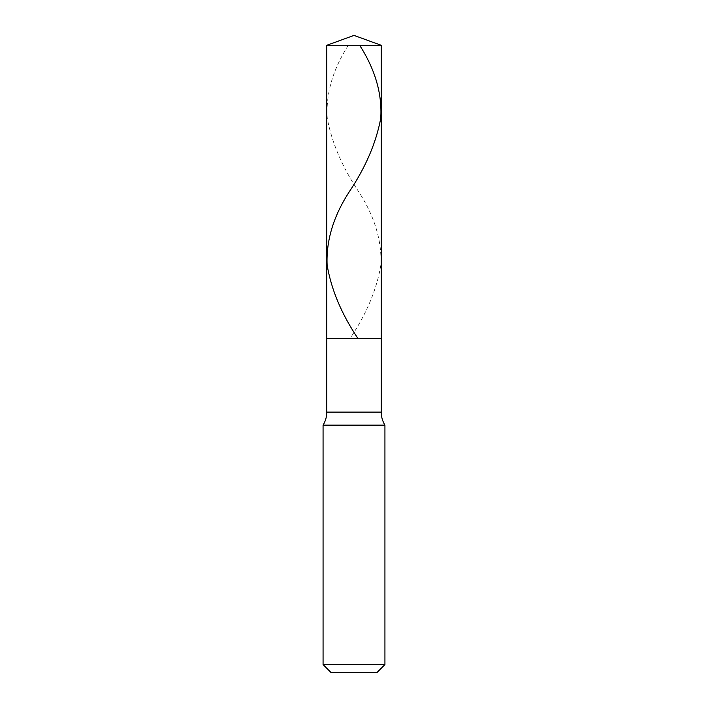 <?xml version="1.0" encoding="UTF-8"?>
<svg xmlns="http://www.w3.org/2000/svg" width="708" height="708" viewBox="0 0 708 708"><rect width="100%" height="100%" fill="white"/><g stroke="black" fill="none" stroke-linecap="round" stroke-linejoin="round"><path stroke-width="0.53" stroke-dasharray="3.54 2.66" d="M354 338.53L381.223 338.53L354 338.53M381.223 45.303L326.777 45.303L381.223 45.303M354 672.6L376.886 672.6L354 672.6M381.223 412.109L326.777 412.109L381.223 412.109M384.931 425.145L323.069 425.145L384.931 425.145M384.931 664.555L323.069 664.555L384.931 664.555M348.318 45.303C332.751 69.641 325.724 93.969 327.255 118.307C331.866 142.839 342.389 167.38 358.823 191.921C374.55 216.25 381.904 240.587 380.886 264.916C376.789 289.457 366.496 313.998 350.026 338.53"/><path stroke-width="1.06" d="M381.223 45.303L326.777 45.303L354 35.4L381.223 45.303L381.223 338.53L326.777 338.53L326.777 45.303L381.223 45.303L381.223 338.53L326.777 338.53L326.777 45.303L354 35.4L381.223 45.303M381.223 338.53L326.777 338.53L381.223 338.53L381.223 412.109L326.777 412.109L326.777 338.53L326.777 412.109L381.223 412.109C381.249 416.8 382.488 421.145 384.931 425.145L323.069 425.145C325.512 421.145 326.751 416.8 326.777 412.109C326.751 416.8 325.512 421.145 323.069 425.145L384.931 425.145L384.931 664.555L323.069 664.555L323.069 425.145L323.069 664.555L331.114 672.6L376.886 672.6L384.931 664.555L323.069 664.555L331.114 672.6L376.886 672.6L384.931 664.555L384.931 425.145C382.488 421.145 381.249 416.8 381.223 412.109L381.223 338.53M359.682 45.303C375.249 69.641 382.276 93.969 380.745 118.307C376.134 142.839 365.611 167.38 349.177 191.921C333.45 216.25 326.096 240.587 327.114 264.916C331.211 289.457 341.504 313.998 357.974 338.53"/></g></svg>
